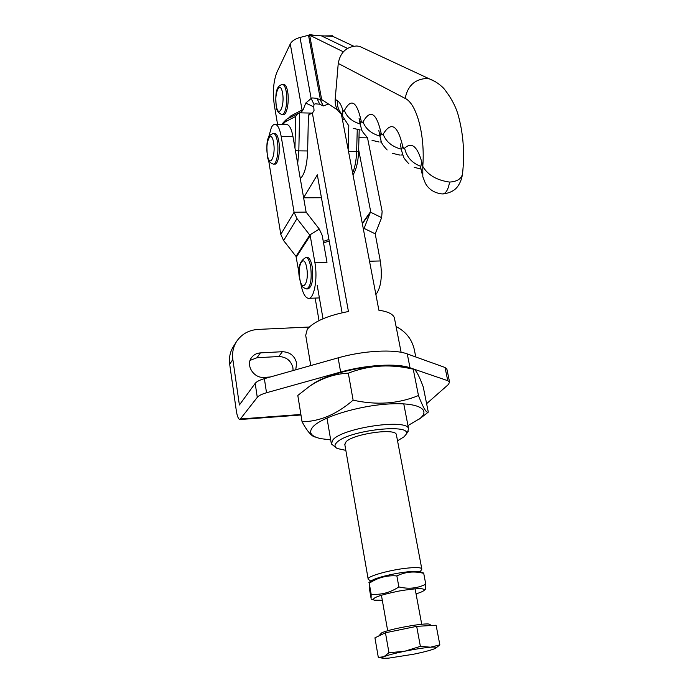 <?xml version="1.0" encoding="UTF-8"?>
<svg xmlns="http://www.w3.org/2000/svg" width="693" height="693" viewBox="0 0 693 693"><rect width="100%" height="100%" fill="white"/><g stroke="black" fill="none" stroke-linecap="round" stroke-linejoin="round"><path stroke-width="1.04" d="M295.738 369.811L296.639 363.106C294.707 355.83 289.951 352.027 282.363 351.706L260.395 352.884C256.627 353.161 253.664 354.729 251.524 357.605C245.435 365.306 253.794 378.473 264.128 377.382L270.261 377.001M293.061 370.564L292.94 367.818C291.034 360.603 286.322 356.834 278.794 356.531L257.016 357.727L250.095 360.386M309.225 327.035L258.29 329.392C249.012 330.007 241.84 333.939 236.781 341.181C233.281 346.639 231.964 352.728 232.848 359.459L239.388 404.981L255.189 383.368C256.575 381.609 259.641 380.041 264.371 378.664L266.519 392.74L340.635 372.054C366.034 364.813 397.02 363.045 410.013 367.792L447.773 380.691L445.019 367.472L446.924 369.334M266.519 392.74C261.763 394.109 258.68 395.651 257.276 397.366L239.934 419.534C238.383 419.161 237.188 416.285 236.339 410.914L229.695 364.293C228.829 357.614 230.137 351.568 233.619 346.154L236.374 341.822M446.82 368.823L449.566 381.99L448.492 384.416L426.611 403.69M449.566 381.99L447.773 380.691M396.093 326.585C405.795 331.531 411.859 339.146 414.275 349.437L415.783 356.982M264.371 378.664L338.132 357.848C363.409 350.563 394.291 348.951 407.276 353.932L445.019 367.472M299.107 273.553L296.024 256.384L283.602 240.575L280.804 234.399L268.555 159.953M268.563 137.5L271.301 127.677C272.566 125.182 273.934 124.064 275.407 124.333C277.928 125.095 279.859 129.167 281.211 136.538L294.083 212.231L296.994 218.598L310.204 235.62L314.908 262.621C317.957 278.829 313.99 299.619 308.298 298.336C304.963 297.548 302.443 292.55 300.753 283.324L300.753 283.316M286.235 124.541L287.067 124.549C289.648 125.312 291.623 129.366 293 136.72L306.115 212.119L319.282 229.045L309.884 234.91L296.024 256.384M319.282 229.045L322.219 235.421L327.001 262.318L314.908 262.621M367.455 137.5L382.129 211.434L381.635 217.654L375.216 233.836L364.094 228.395L370.677 211.538L358.636 149.688M375.216 233.836L380.301 260.958C382.527 276.377 381.055 287.586 375.892 294.577M363.565 230.128L364.094 228.395L363.418 229.331M348.155 149.567L348.813 125.58M353.621 46.162L332.779 36.348L321.301 35.802L347.479 48.406L321.301 35.802L309.736 35.239L343.338 51.802M332.857 36.391L332.605 35.759L324.307 35.941M319.716 104.219L315.393 103.803L313.972 104.331L311.148 98.484L312.578 97.947L316.944 98.354L319.716 104.219L323.215 105.977L328.231 104.149M277.572 124.376L274.281 104.946C272.566 92.143 273.432 81.28 276.879 72.341L290.272 43.945L302.061 110.005L303.144 109.763L305.734 103.058L311.148 98.484L300.026 37.465L308.515 35.274L320.521 100.121L321.595 99.515L337.586 109.97M287.032 119.023L299.619 112.829L311.417 113.098L309.901 113.513L308.402 116.225L307.64 150.953C307.042 165.384 304.582 174.601 300.286 178.595M323.267 105.968L320.521 100.121L316.944 98.354M320.461 100.13L323.215 105.977M300.026 37.465C295.079 38.851 291.822 41.017 290.272 43.945M312.257 113.037L311.018 113.306L312.543 112.959L314.042 110.482L313.747 106.852L305.734 103.058M303.144 109.763L301.057 112.491L299.662 112.829M313.747 106.852L313.972 104.331M317.359 35.612L309.546 34.65L308.515 35.274M321.786 100.147L309.546 34.65M288.323 118.347L290.887 115.861L302.061 110.005L301.039 112.5M297.921 113.34L295.616 116.476L285.351 121.769L282.839 124.471M306.964 288.929L308.03 288.894C312.145 286.919 313.522 279.496 312.171 266.614C311.105 260.958 309.554 257.883 307.527 257.406L307.068 257.415M370.738 581.089L368.182 579.235C366.025 576.853 386.928 570.582 404.513 568.433C414.709 567.212 420.452 567.298 421.76 568.693L421.491 569.724M329.21 240.991L323.544 242.862M323.293 241.441L328.932 239.44M396.474 435.169L396.335 434.476C395.175 427.832 353.101 433.905 346.032 441.813L344.845 444.689M397.531 440.774L403.854 436.936L405.596 435.005C415.367 422.782 348.007 429.963 336.694 442.593C334.243 445.079 334.468 447.063 337.361 448.544L345.833 450.363M335.932 447.6L331.367 443.901L333.03 439.674C343.217 427.72 406.852 418.503 408.549 428.586L407.614 432.207M394.672 319.308L394.343 317.645C392.836 313.955 387.69 311.495 378.889 310.239L341.398 114.25M310.759 365.575L305.708 335.36L307.32 329.149C314.094 321.405 327.798 315.532 348.44 311.512L312.361 113.011M315.15 298.077L319.023 320.582M342.108 312.768L317.325 174.853L303.612 197.704M303.629 197.808L321.439 197.73M273.666 164.076L274.653 164.076C278.032 165.22 280.63 151.135 278.794 141.199C277.954 136.564 276.741 134.009 275.156 133.524L274.653 133.524M342.212 114.83C337.188 111.192 334.849 106.029 335.187 99.333L338.245 63.435C340.228 52.46 346.405 46.648 356.774 45.998L359.615 46.388L365.272 49.021M462.699 172.306L462.517 173.865C461.391 178.872 457.077 181.609 449.584 182.077C436.798 180.275 427.858 175.052 422.773 166.389C425.259 135.499 416.701 103.629 405.171 98.415L338.245 63.435M449.584 182.077C448.172 190.038 445.677 193.997 442.108 193.936C431.115 192.793 426.472 185.655 425.207 182.865L422.817 176.715L422.773 166.389L421.682 161.712C417.281 146.266 411.599 141.744 404.625 148.155L403.681 148.38L402.711 146.223L401.455 150.19L403.317 156.246C403.343 157.354 405.206 159.901 408.905 163.877M409.598 368.399L401.879 366.502C378.517 362.231 329.504 372.002 312.344 384.346L311.538 384.901M297.808 395.443L309.537 386.278C321.673 378.17 334.598 373.804 348.31 373.18C367.628 365.653 387.794 364.007 408.809 368.243L413.236 369.161C415.454 368.936 418.797 374.852 423.25 386.911L428.3 412.092C426.498 413.418 423.224 407.891 418.468 395.53C398.362 403.82 376.585 405.362 353.118 400.156C336.763 414.336 319.742 421.543 302.061 421.76L297.808 395.443M407.969 425.589L420.166 418.373C431.384 409.009 416.753 401.897 386.833 404.106C357.042 406.185 321.465 417.264 312.985 426.784C308.229 432.397 310.793 436.347 320.686 438.634L330.691 439.89M424.731 414.899L428.3 412.092M418.468 395.53L413.236 369.161M353.118 400.156L348.31 373.18M302.061 421.76C307.501 431.765 312.032 436.876 315.661 437.118M420.686 571.968L419.776 571.656C415.488 570.902 407.623 571.517 396.162 573.509C382.441 576.169 373.856 578.794 370.409 581.375L368.927 582.614M425.277 589.388L425.779 584.208C417.567 588.366 408.593 589.275 398.873 586.928L396.864 575.909C405.318 571.803 414.267 570.945 423.718 573.345L422.99 572.756M416.051 593.875C420.486 592.506 423.189 591.32 424.185 590.323C424.8 587.915 416.519 588.14 399.341 590.99C379.599 595.044 371.188 598.102 374.099 600.164L382.311 600.277M398.873 586.928C390.142 592.654 380.899 595.079 371.153 594.204L371.11 598.483L369.256 587.803L369.256 583.281C377.763 577.598 386.971 575.147 396.864 575.909M371.153 594.204L369.256 583.281M425.779 584.208L423.718 573.345M429.937 624.532L429.608 624.306C426.732 622.271 388.643 629.088 381.557 632.934L378.768 636.001M378.317 657.432L374.939 637.837L385.455 632.778L388.972 652.78L383.861 656.721L378.317 657.432L382.779 658.194M385.455 632.778L416.675 626.342L420.374 646.361L404.946 651.186L388.972 652.78M416.675 626.342L436.114 625.251L439.847 644.871L430.509 647.201L420.374 646.361M435.81 648.094L439.847 644.871M413.461 654.244C423.25 652.226 430.188 650.424 434.294 648.839L435.949 647.99C436.997 647.123 435.178 646.864 430.509 647.201C423.83 647.782 415.306 649.107 404.946 651.186C394.715 653.308 387.69 655.154 383.861 656.721C381.93 657.579 381.756 658.099 383.35 658.289L388.591 658.151L413.461 654.244M282.346 114.51L283.272 114.527C286.72 115.783 289.518 101.343 287.638 91.563C286.841 87.327 285.698 84.97 284.199 84.503L283.671 84.485M278.794 356.531L282.363 351.706M300.883 414.475L240.947 418.927M257.276 397.366L255.189 383.368M232.848 359.459L229.695 364.293M257.016 357.727L260.395 352.884M338.132 357.848L340.635 372.054M407.276 353.932L410.013 367.792M283.602 240.575L296.994 218.598M306.115 212.119L294.083 212.231L280.804 234.399M281.211 136.538L293 136.72M296.335 257.068L310.204 235.62M381.635 217.654L370.616 212.231L362.352 223.77M369.516 261.235L380.301 260.958M362.257 223.302L370.677 211.538M358.974 137.725L367.524 137.855M352.624 172.921C354.989 167.377 356.323 160.23 356.635 151.481L358.584 151.377C358.212 161.573 356.367 169.413 353.04 174.896L353.014 174.948M348.501 151.395L356.635 151.481L357.259 129.591M343.953 119.439L342.515 120.088M341.736 116.008L342.42 115.688M282.32 124.463L282.605 123.891C282.311 123.571 283.654 122.011 286.633 119.231L285.351 121.769M299.619 112.829L298.83 150.857L307.64 150.953M295.435 150.71L298.83 150.857L297.687 163.626M309.061 114.293L311.555 113.106M294.975 148.059L295.616 116.476M290.887 115.861L290.67 117.117M305.596 257.45L306.037 257.441C308.047 257.926 309.589 260.992 310.663 266.658C312.015 279.539 310.637 286.971 306.54 288.938C300.779 286.789 301.602 285.741 299.636 278.898M306.748 268.061C304.331 252.988 297.089 264.12 299.74 278.413C302.001 293.408 309.45 282.822 306.748 268.061M273.215 133.489L273.692 133.506C275.277 133.983 276.481 136.538 277.321 141.173C279.158 151.117 276.568 165.211 273.198 164.068C269.534 162.82 267.567 159.91 267.307 155.319M273.588 142.671C271.396 128.673 264.986 141.571 267.385 154.764C269.438 168.737 276.031 156.289 273.588 142.671M348.44 125.234L342.654 116.311L342.792 110.126L343.399 111.192L344.412 110.43C351.221 97.912 356.782 101.334 361.105 120.677L361.937 122.626L363.028 121.864C370.409 109.035 376.42 112.725 381.072 132.935L381.973 134.988L383.151 134.217C391.173 121.067 397.687 125.069 402.711 146.223M367.047 137.127C363.184 132.77 361.382 130.223 361.633 129.47L360.143 124.238L361.105 120.677M387.136 149.965C379.582 141.701 381.826 141.727 379.972 136.694L381.072 132.935M335.187 99.333L337.352 100.641C339.527 102.001 341.337 105.163 342.792 110.126M435.741 81.861L429.417 78.889L426.256 78.482C414.665 79.34 407.631 85.984 405.171 98.415M422.167 173.934L420.677 167.515L421.682 161.712M420.322 166.164C411.763 162.829 406.531 156.826 404.625 148.155M401.299 149.168C392.039 146.682 385.992 141.693 383.151 134.217M379.842 136.062C371.188 133.541 365.583 128.811 363.028 121.864M360.065 123.943C351.94 121.422 346.717 116.918 344.412 110.43M342.143 114.354C338.6 110.672 337.006 106.107 337.352 100.641M282.268 84.433L282.77 84.459C284.269 84.927 285.412 87.283 286.2 91.519C288.071 101.308 285.291 115.757 281.852 114.501C278.239 113.011 276.368 110.274 276.238 106.298M282.536 93.044C280.362 79.556 273.926 93.018 276.316 105.691C278.361 119.17 284.962 106.124 282.536 93.044M300.97 414.994L240.116 419.525M275.407 124.333L287.067 124.549M308.965 298.311L319.395 297.921M325.112 35.923L325.918 36.019M359.208 129.86L358.584 151.395M316.675 35.577L315.687 35.404M308.749 114.795L312.093 113.106M307.527 257.406L306.037 257.441C299.541 260.889 297.401 268.009 299.619 278.785M420.114 571.768L421.786 569.291M421.76 568.693L396.335 434.476M368.122 578.854L344.742 444.074M323.007 318.754L317.229 285.438M405.596 435.005L408.151 431.453M403.759 403.846L408.549 428.586M401.126 352.313L394.343 317.645M320.365 378.984L320.504 379.799M326.983 418.018L331.211 442.983M275.156 133.524L273.692 133.506C265.549 135.092 266.77 146.37 267.29 155.197M359.615 46.388L429.417 78.889C434.442 80.717 439.163 83.818 443.598 88.21C451.498 98.008 456.618 107.935 458.957 117.992C463.487 135.681 464.674 154.305 462.517 173.865C461.876 178.318 460.533 182.112 458.471 185.248C455.63 190.081 450.502 192.975 443.078 193.936M414.215 167.308L421.041 169.092M401.299 149.134L400.268 143.841M402.754 154.911L400.779 155.041M392.273 153.283L399.618 155.024M379.833 135.715L378.854 130.605M381.471 141.935L380.041 141.996M372.02 140.324L378.993 141.978M360.014 123.337L359.078 118.382M361.815 129.903L360.845 129.929M353.257 128.335L359.901 129.912M312.344 384.346L309.537 386.278M401.879 366.502L408.809 368.243M419.36 419.04L426.264 413.721M419.776 571.656L423.276 572.851M424.185 590.323L425.424 589.258M373.406 599.921L371.5 599.246M415.116 588.842L421.725 624.28M429.608 624.306L431.341 625.519M435.949 647.99L436.642 647.574M381.419 595.226L387.69 630.769M284.199 84.503L282.77 84.459C274.852 85.56 275.563 97.289 276.221 106.159"/></g></svg>
